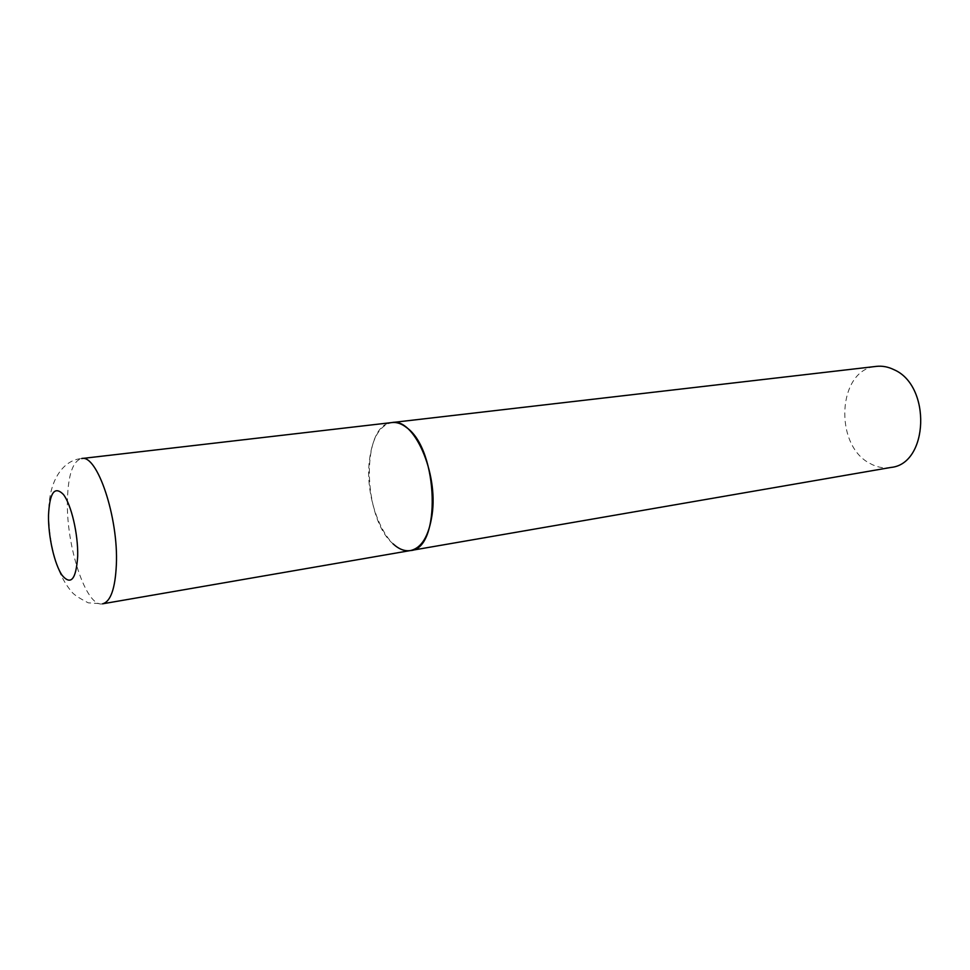 <?xml version="1.0" encoding="UTF-8"?>
<svg xmlns="http://www.w3.org/2000/svg" width="970" height="970" viewBox="0 0 970 970"><rect width="100%" height="100%" fill="white"/><g stroke="black" fill="none" stroke-linecap="round" stroke-linejoin="round"><path stroke-width="0.73" stroke-dasharray="4.85 3.64" d="M393.092 543.867C362.38 518.077 360.864 424.072 392.038 422.544C379.791 425.175 372.25 437.834 369.412 460.495C364.065 501.878 387.77 555.749 410.516 550.548M890.921 467.443C883.731 468.607 876.722 467.249 869.884 463.393C833.363 444.939 837.728 369.024 876.334 366.381M67.415 500.108C65.984 546.183 86.233 607.984 102.59 603.813L88.27 602.831C79.043 598.126 73.441 594.38 71.489 591.567C65.463 584.413 60.686 575.731 57.133 565.498C50.877 546.716 48.124 527.462 48.876 507.71C49.919 479.325 63.729 459.889 81.613 458.543C72.859 460.956 68.13 474.815 67.415 500.108"/><path stroke-width="1.45" d="M410.516 550.548L890.921 467.443C928.593 464.048 931.576 385.636 893.928 369.667C888.108 366.805 882.239 365.714 876.334 366.381L81.613 458.543C97.158 453.948 118.619 517.616 116.351 564.892C115.2 588.729 110.604 601.703 102.59 603.813L410.516 550.548C421.659 547.965 428.849 536.034 432.087 514.755C438.464 472.645 413.766 417.658 392.038 422.544C396.815 422.011 401.689 423.708 406.648 427.624C438.767 449.85 441.301 549.408 410.516 550.548C404.708 551.445 398.9 549.214 393.092 543.867M48.5 515.616C48.233 536.786 54.465 564.297 62.153 575.368C70.98 585.71 76.157 579.296 77.697 556.113C78.206 534.13 71.331 504.691 63.402 494.457C54.55 485.57 49.579 492.627 48.5 515.616"/></g></svg>
